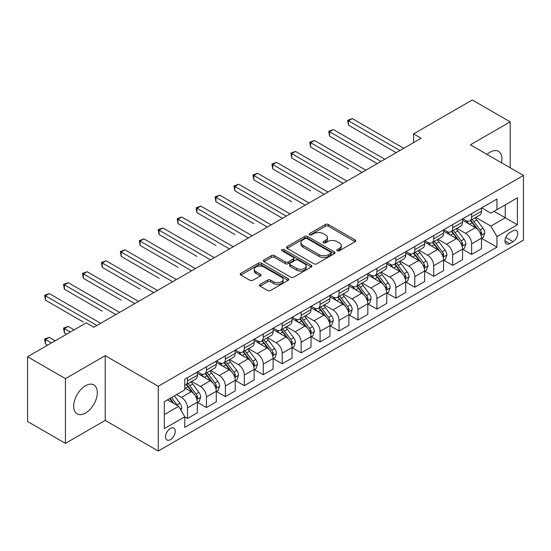 <?xml version="1.0" encoding="UTF-8"?>
<svg xmlns="http://www.w3.org/2000/svg" width="551" height="551" viewBox="0 0 551 551"><rect width="100%" height="100%" fill="white"/><g stroke="black" fill="none" stroke-linecap="round" stroke-linejoin="round"><path stroke-width="0.83" d="M337.253 250.788A1.474 0.847 0 0 0 339.34 250.788L355.14 241.662A2.101 1.212 0 0 0 355.76 240.808A2.101 1.212 0 0 0 355.14 239.947L328.368 224.491A2.101 1.212 0 0 0 325.393 224.491L309.586 233.61A1.474 0.847 0 0 0 309.159 234.216A1.474 0.847 0 0 0 309.586 234.816A1.474 0.847 0 0 0 311.673 234.816L313.719 233.631A6.729 3.885 0 0 1 323.237 233.631L325.469 234.919A6.729 3.885 0 0 1 327.439 237.667A6.729 3.885 0 0 1 325.469 240.415L323.423 241.6A1.474 0.847 0 0 0 322.989 242.199A1.474 0.847 0 0 0 323.423 242.798A1.474 0.847 0 0 0 325.503 242.798L327.549 241.62A6.729 3.885 0 0 1 337.067 241.62L339.299 242.908A6.729 3.885 0 0 1 341.276 245.656A6.729 3.885 0 0 1 339.299 248.405L337.253 249.582A1.474 0.847 0 0 0 336.826 250.188A1.474 0.847 0 0 0 337.253 250.788L337.253 249.582M85.515 413.05A16.716 9.649 120 0 0 96.432 398.325A16.716 9.649 120 0 0 93.87 384.929A16.716 9.649 120 0 0 85.515 385.755A16.716 9.649 120 0 0 74.592 400.487A16.716 9.649 120 0 0 77.154 413.884A16.716 9.649 120 0 0 85.515 413.05M501.527 162.779A16.716 9.649 120 0 0 498.469 151.332A16.716 9.649 120 0 0 490.115 152.166A16.716 9.649 120 0 0 487.036 154.411M170.369 439.65A6.86 3.96 120 0 0 174.853 433.609A6.86 3.96 120 0 0 173.799 428.113A6.86 3.96 120 0 0 170.369 428.451A6.86 3.96 120 0 0 165.892 434.498A6.86 3.96 120 0 0 166.946 439.987A6.86 3.96 120 0 0 170.369 439.65M260.093 284.426A2.101 1.212 0 0 0 259.48 285.287A2.101 1.212 0 0 0 260.093 286.148L267.607 290.48A2.101 1.212 0 0 0 270.582 290.48L288.132 280.349A2.101 1.212 0 0 0 288.752 279.495A2.101 1.212 0 0 0 288.132 278.634L261.36 263.178A2.101 1.212 0 0 0 258.385 263.178L240.835 273.31A2.101 1.212 0 0 0 240.215 274.164A2.101 1.212 0 0 0 240.835 275.025L249.906 280.266A2.101 1.212 0 0 0 252.881 280.266L260.396 275.927A2.101 1.212 0 0 0 261.009 275.066A2.101 1.212 0 0 0 260.396 274.212L255.891 271.615A5.627 3.251 0 0 1 254.245 269.315A5.627 3.251 0 0 1 257.716 266.312A5.627 3.251 0 0 1 263.853 267.021L281.478 277.194A5.627 3.251 0 0 1 283.124 279.495A5.627 3.251 0 0 1 279.653 282.491A5.627 3.251 0 0 1 273.516 281.788L270.582 280.094A2.101 1.212 0 0 0 267.607 280.094L260.093 284.426L260.093 286.148M105.213 355.664L65.431 378.627L27.55 356.752L27.55 421.494L65.431 443.369L105.213 420.406L158.247 451.021L158.247 386.279L105.213 355.664L105.213 420.406M510.192 167.779L510.192 121.847L470.409 144.817L523.45 175.432L158.247 386.279M510.192 121.847L472.303 99.979L413.587 133.879L413.587 142.626M27.55 356.752L86.273 322.852L93.849 327.225L421.164 138.253L413.587 133.879M313.863 263.777A2.101 1.212 0 0 0 316.839 263.777L334.395 253.646A2.101 1.212 0 0 0 335.008 252.785A2.101 1.212 0 0 0 334.395 251.924L307.616 236.469A2.101 1.212 0 0 0 304.641 236.469L287.092 246.6A2.101 1.212 0 0 0 286.479 247.461A2.101 1.212 0 0 0 287.092 248.322L313.863 263.777M282.546 251.104A1.474 0.847 0 0 1 284.04 251.311L284.04 249.562L311.26 265.279A2.101 1.212 0 0 1 311.88 266.14A2.101 1.212 0 0 1 311.26 266.994L293.711 277.132A2.101 1.212 0 0 1 290.735 277.132L263.963 261.67L263.963 259.955A2.101 1.212 0 0 0 263.344 260.816A2.101 1.212 0 0 0 263.963 261.67M263.963 259.955L271.471 255.616A2.101 1.212 0 0 1 274.446 255.616L285.308 261.89A2.101 1.212 0 0 0 288.283 261.89L293.263 259.011A2.101 1.212 0 0 0 293.883 258.15A2.101 1.212 0 0 0 293.263 257.289L281.96 250.767A1.474 0.847 0 0 1 281.527 250.168A1.474 0.847 0 0 1 282.436 249.383A1.474 0.847 0 0 1 284.04 249.562M512.995 230.814L509.661 232.742A6.646 3.836 120 0 0 505.322 238.597A6.646 3.836 120 0 0 506.341 243.921A6.646 3.836 120 0 0 509.661 243.59L512.995 241.662A6.646 3.836 120 0 0 517.334 235.807A6.646 3.836 120 0 0 516.315 230.483A6.646 3.836 120 0 0 512.995 230.814M158.247 451.021L523.45 240.174L523.45 175.432M481.705 207.851L490.872 213.141L496.933 209.642L496.933 199.056L184.771 379.281L184.771 389.867L164.308 401.679L164.308 428.63L184.771 416.818L184.771 427.404L496.933 247.179L496.933 236.593L490.872 226.089L475.802 217.39M496.933 209.642L517.389 197.83L517.389 224.78L496.933 236.593M65.431 378.627L65.431 443.369M494.054 211.309L505.267 217.783L505.267 204.834L517.389 197.83M490.872 226.089L505.267 217.783L517.389 224.78M164.308 414.627L178.71 406.314L167.49 399.84M184.771 416.9L187.498 418.478L187.498 407.892A8.575 4.952 -120 0 0 181.437 397.395L176.582 394.592M187.498 418.478L197.348 412.789L197.348 402.202A8.575 4.952 -120 0 0 191.287 391.706L184.771 387.945M197.575 402.423L206.439 407.54L206.439 396.954A8.575 4.952 -120 0 0 200.378 386.458L191.672 381.43M206.439 407.54L216.288 401.858L216.288 391.272A8.575 4.952 -120 0 0 210.227 380.769L197.348 373.337M216.515 391.485L225.38 396.603L225.38 386.017A8.575 4.952 -120 0 0 219.319 375.52L210.613 370.499M225.38 396.603L235.229 390.921L235.229 380.335A8.575 4.952 -120 0 0 229.168 369.831L216.288 362.4M235.456 380.555L244.32 385.672L244.32 375.086A8.575 4.952 -120 0 0 238.259 364.583L229.56 359.562M244.32 385.672L254.169 379.983L254.169 369.397A8.575 4.952 -120 0 0 248.108 358.901L235.229 351.462M254.397 369.618L263.261 374.735L263.261 364.149A8.575 4.952 -120 0 0 257.2 353.646L248.501 348.625M263.261 374.735L273.11 369.046L273.11 358.46A8.575 4.952 -120 0 0 267.049 347.963L254.169 340.525M273.337 358.68L282.208 363.798L282.208 353.212A8.575 4.952 -120 0 0 276.147 342.715L267.442 337.687M282.208 363.798L292.058 358.109L292.058 347.523A8.575 4.952 -120 0 0 285.997 337.026L273.11 329.588M292.285 347.743L301.149 352.86L301.149 342.274A8.575 4.952 -120 0 0 295.088 331.778L286.382 326.75M301.149 352.86L310.998 347.178L310.998 336.592A8.575 4.952 -120 0 0 304.937 326.089L292.058 318.657M311.225 336.806L320.09 341.923L320.09 331.337A8.575 4.952 -120 0 0 314.029 320.84L305.323 315.819M320.09 341.923L329.939 336.241L329.939 325.655A8.575 4.952 -120 0 0 323.878 315.151L310.998 307.72M330.166 325.868L339.03 330.993L339.03 320.406A8.575 4.952 -120 0 0 332.969 309.903L324.264 304.882M339.03 330.993L348.879 325.304L348.879 314.717A8.575 4.952 -120 0 0 342.818 304.221L329.939 296.782M349.107 314.938L357.971 320.055L357.971 309.469A8.575 4.952 -120 0 0 351.91 298.966L343.211 293.945M357.971 320.055L367.82 314.366L367.82 303.78A8.575 4.952 -120 0 0 361.759 293.284L348.879 285.845M368.047 304L376.918 309.118L376.918 298.532A8.575 4.952 -120 0 0 370.851 288.035L362.152 283.007M376.918 309.118L386.768 303.429L386.768 292.843A8.575 4.952 -120 0 0 380.707 282.346L367.82 274.908M386.995 293.063L395.859 298.181L395.859 287.594A8.575 4.952 -120 0 0 389.798 277.098L381.092 272.07M395.859 298.181L405.708 292.498L405.708 281.905A8.575 4.952 -120 0 0 399.647 271.409L386.768 263.97M405.935 282.126L414.8 287.243L414.8 276.657A8.575 4.952 -120 0 0 408.739 266.161L400.033 261.133M414.8 287.243L424.649 281.561L424.649 270.975A8.575 4.952 -120 0 0 418.588 260.471L405.708 253.04M424.876 271.188L433.74 276.313L433.74 265.727A8.575 4.952 -120 0 0 427.679 255.223L418.974 250.202M433.74 276.313L443.589 270.624L443.589 260.038A8.575 4.952 -120 0 0 437.528 249.541L424.649 242.103M443.817 260.258L452.681 265.375L452.681 254.789A8.575 4.952 -120 0 0 446.62 244.286L437.921 239.265M452.681 265.375L462.53 259.686L462.53 249.1A8.575 4.952 -120 0 0 456.469 238.604L443.589 231.165M462.757 249.321L471.622 254.438L471.622 243.852A8.575 4.952 -120 0 0 465.561 233.355L456.862 228.328M471.622 254.438L481.478 248.749L481.478 238.163A8.575 4.952 -120 0 0 475.417 227.666L462.53 220.228M462.757 218.788L465.561 220.407A8.575 4.952 -120 0 0 469.851 220.827A8.575 4.952 -120 0 0 471.622 216.901L471.622 213.664M443.817 229.719L446.62 231.337A8.575 4.952 -120 0 0 450.911 231.764A8.575 4.952 -120 0 0 452.681 227.839L452.681 224.601M424.876 240.656L427.679 242.275A8.575 4.952 -120 0 0 431.963 242.702A8.575 4.952 -120 0 0 433.74 238.776L433.74 235.539M405.935 251.593L408.739 253.212A8.575 4.952 -120 0 0 413.023 253.639A8.575 4.952 -120 0 0 414.8 249.713L414.8 246.476M386.995 262.531L389.798 264.149A8.575 4.952 -120 0 0 394.082 264.57A8.575 4.952 -120 0 0 395.859 260.651L395.859 257.413M368.047 273.468L370.851 275.087A8.575 4.952 -120 0 0 375.141 275.507A8.575 4.952 -120 0 0 376.918 271.588L376.918 268.351M349.107 284.399L351.91 286.017A8.575 4.952 -120 0 0 356.201 286.444A8.575 4.952 -120 0 0 357.971 282.518L357.971 279.281M330.166 295.336L332.969 296.955A8.575 4.952 -120 0 0 337.253 297.382A8.575 4.952 -120 0 0 339.03 293.456L339.03 290.219M311.225 306.273L314.029 307.892A8.575 4.952 -120 0 0 318.313 308.319A8.575 4.952 -120 0 0 320.09 304.393L320.09 301.156M292.285 317.211L295.088 318.829A8.575 4.952 -120 0 0 299.372 319.256A8.575 4.952 -120 0 0 301.149 315.33L301.149 312.093M273.337 328.148L276.147 329.767A8.575 4.952 -120 0 0 280.431 330.187A8.575 4.952 -120 0 0 282.208 326.268L282.208 323.031M254.397 339.079L257.2 340.697A8.575 4.952 -120 0 0 261.491 341.124A8.575 4.952 -120 0 0 263.261 337.198L263.261 333.961M235.456 350.016L238.259 351.634A8.575 4.952 -120 0 0 242.543 352.061A8.575 4.952 -120 0 0 244.32 348.136L244.32 344.898M216.515 360.953L219.319 362.572A8.575 4.952 -120 0 0 223.603 362.999A8.575 4.952 -120 0 0 225.38 359.073L225.38 355.836M197.575 371.891L200.378 373.509A8.575 4.952 -120 0 0 204.662 373.936A8.575 4.952 -120 0 0 206.439 370.01L206.439 366.773M481.705 238.383L496.933 247.179M469.851 220.827L479.701 215.145A8.575 4.952 -120 0 0 481.478 211.219L481.478 207.982M450.911 231.764L460.76 226.075A8.575 4.952 -120 0 0 462.53 222.156L462.53 218.919M431.963 242.702L441.812 237.013A8.575 4.952 -120 0 0 443.589 233.087L443.589 229.85M413.023 253.639L422.872 247.95A8.575 4.952 -120 0 0 424.649 244.024L424.649 240.787M394.082 264.57L403.931 258.887A8.575 4.952 -120 0 0 405.708 254.961L405.708 251.724M375.141 275.507L384.991 269.825A8.575 4.952 -120 0 0 386.768 265.899L386.768 262.662M356.201 286.444L366.05 280.755A8.575 4.952 -120 0 0 367.82 276.836L367.82 273.599M337.253 297.382L347.102 291.693A8.575 4.952 -120 0 0 348.879 287.767L348.879 284.53M318.313 308.319L328.162 302.63A8.575 4.952 -120 0 0 329.939 298.704L329.939 295.467M299.372 319.256L309.221 313.567A8.575 4.952 -120 0 0 310.998 309.641L310.998 306.404M280.431 330.187L290.281 324.505A8.575 4.952 -120 0 0 292.058 320.579L292.058 317.342M261.491 341.124L271.34 335.435A8.575 4.952 -120 0 0 273.11 331.516L273.11 328.279M242.543 352.061L252.399 346.372A8.575 4.952 -120 0 0 254.169 342.453L254.169 339.216M223.603 362.999L233.452 357.31A8.575 4.952 -120 0 0 235.229 353.384L235.229 350.147M204.662 373.936L214.511 368.247A8.575 4.952 -120 0 0 216.288 364.321L216.288 361.084M184.771 385.218A8.575 4.952 -120 0 0 185.721 384.867L195.571 379.184A8.575 4.952 -120 0 0 197.348 375.259L197.348 372.021M185.721 384.867A8.575 4.952 -120 0 0 187.498 380.948L187.498 377.71M178.71 406.314L184.771 416.818M337.846 250.994L339.299 250.154A6.729 3.885 0 0 0 341.276 247.406L341.276 245.656M327.439 237.667L327.439 239.423A6.729 3.885 0 0 1 325.469 242.171L324.009 243.012M355.113 241.682L328.368 226.241A2.101 1.212 0 0 0 325.393 226.241L310.179 235.022M334.367 253.66L307.616 238.218A2.101 1.212 0 0 0 304.641 238.218L287.119 248.336L287.092 246.6M330.676 253.384A1.474 0.847 0 0 0 331.103 252.785A1.474 0.847 0 0 0 330.676 252.186L307.176 238.617A1.474 0.847 0 0 0 305.089 238.617L302.933 239.857A6.729 3.885 0 0 0 300.963 242.605A6.729 3.885 0 0 0 302.933 245.353L318.995 254.631A6.729 3.885 0 0 0 328.52 254.631L330.676 253.384L330.676 255.134A1.474 0.847 0 0 0 331.103 254.534L331.103 252.785M300.963 242.605L300.963 244.355A6.729 3.885 0 0 0 302.933 247.103L302.933 245.353M330.676 255.134L328.52 256.38A6.729 3.885 0 0 1 318.995 256.38L302.933 247.103M263.991 261.691L271.471 257.365L271.471 255.616M293.883 258.15L293.883 259.9A2.101 1.212 0 0 1 293.263 260.761L288.283 263.64A2.101 1.212 0 0 1 285.308 263.64L274.446 257.365A2.101 1.212 0 0 0 271.471 257.365M284.04 251.311L311.232 267.015M296.576 268.392A5.627 3.251 0 0 0 302.706 269.095A5.627 3.251 0 0 0 306.177 266.092A5.627 3.251 0 0 0 304.531 263.798L298.325 260.21A2.101 1.212 0 0 0 295.35 260.21L290.363 263.089A2.101 1.212 0 0 0 289.75 263.95A2.101 1.212 0 0 0 290.363 264.804L296.576 268.392L296.576 270.142A5.627 3.251 0 0 0 302.706 270.844A5.627 3.251 0 0 0 306.177 267.848L306.177 266.092M289.75 263.95L289.75 265.699A2.101 1.212 0 0 0 290.363 266.56L290.363 264.804M296.576 270.142L290.363 266.56M283.124 279.495L283.124 281.244A5.627 3.251 0 0 1 279.653 284.24A5.627 3.251 0 0 1 273.516 283.538L270.582 281.843A2.101 1.212 0 0 0 267.607 281.843L260.12 286.162M254.245 269.315L254.245 271.064A5.627 3.251 0 0 0 255.891 273.365L255.891 271.615M260.368 275.941L255.891 273.365M288.104 280.369L261.36 264.928A2.101 1.212 0 0 0 258.385 264.928L240.863 275.045M481.478 238.514L483.296 237.467L484.811 233.087A5.682 3.278 -120 0 0 482.993 228.252L476.801 219.987A16.392 9.463 -120 0 0 475.017 217.845M468.86 223.878A16.392 9.463 -120 0 0 465.499 220.366M480.954 235.036L481.739 233.335A5.682 3.278 -120 0 0 480.114 229.919L473.922 221.654A16.392 9.463 -120 0 0 472.138 219.512M470.609 220.386A13.61 7.859 60 0 1 472.841 222.928L478.082 229.925M348.501 168.916L310.619 147.048L310.619 142.668L314.407 140.484L365.85 170.183M470.32 220.558A16.392 9.463 60 0 1 472.104 222.7L476.222 228.197M399.95 150.499L348.501 120.8L352.289 118.61L403.738 148.315M396.162 152.689L348.501 125.173L348.501 120.8L347.667 120.318L352.289 118.61M348.501 125.173L347.667 120.318M462.53 249.451L464.348 248.398L465.864 244.024A5.682 3.278 -120 0 0 464.052 239.189L457.86 230.924A16.392 9.463 -120 0 0 456.07 228.782M449.912 234.816A16.392 9.463 -120 0 0 446.558 231.303M462.013 245.973L462.799 244.265A5.682 3.278 -120 0 0 461.173 240.849L454.981 232.584A16.392 9.463 -120 0 0 453.191 230.442M451.668 231.324A13.61 7.859 60 0 1 453.9 233.865L459.141 240.863M329.56 179.853L291.679 157.979L291.679 153.605L295.467 151.422L346.91 181.121M451.372 231.496A16.392 9.463 60 0 1 453.163 233.638L457.282 239.134M443.589 260.389L445.408 259.335L446.923 254.961A5.682 3.278 -120 0 0 445.112 250.126L438.92 241.861A16.392 9.463 -120 0 0 437.129 239.719M430.972 245.753A16.392 9.463 -120 0 0 427.617 242.24M443.073 256.911L443.858 255.203A5.682 3.278 -120 0 0 442.233 251.786L436.041 243.521A16.392 9.463 -120 0 0 434.25 241.379M432.728 242.261A13.61 7.859 60 0 1 434.959 244.802L440.201 251.793M310.619 190.791L272.731 168.916L272.731 164.542L276.526 162.352L327.969 192.058M432.432 242.433A16.392 9.463 60 0 1 434.222 244.575L438.341 250.071M424.649 271.319L426.467 270.272L427.982 265.899A5.682 3.278 -120 0 0 426.171 261.064L419.979 252.799A16.392 9.463 -120 0 0 418.188 250.657M412.031 256.69A16.392 9.463 -120 0 0 408.677 253.178M424.132 267.841L424.917 266.14A5.682 3.278 -120 0 0 423.292 262.724L417.1 254.459A16.392 9.463 -120 0 0 415.309 252.317M413.787 253.198A13.61 7.859 60 0 1 416.019 255.74L421.26 262.731M291.679 201.728L253.791 179.853L253.791 175.48L257.579 173.289L309.028 202.995M413.491 253.364A16.392 9.463 60 0 1 415.282 255.506L419.394 261.002M381.01 161.436L329.56 131.737L333.348 129.547L384.798 159.253M377.221 163.626L329.56 136.111L329.56 131.737L328.727 131.255L333.348 129.547M329.56 136.111L328.727 131.255M362.062 172.373L309.786 142.192L314.407 140.484M310.619 147.048L309.786 142.192M343.121 183.311L290.845 153.123L295.467 151.422M291.679 157.979L290.845 153.123M405.708 282.257L407.526 281.21L409.042 276.836A5.682 3.278 -120 0 0 407.23 272.001L401.038 263.736A16.392 9.463 -120 0 0 399.248 261.587M393.09 267.628A16.392 9.463 -120 0 0 389.736 264.115M405.192 278.778L405.977 277.077A5.682 3.278 -120 0 0 404.351 273.661L398.159 265.396A16.392 9.463 -120 0 0 396.369 263.254M394.84 264.136A13.61 7.859 60 0 1 397.078 266.67L402.313 273.668M272.731 212.665L282.505 218.306M394.55 264.301A16.392 9.463 60 0 1 396.341 266.443L400.453 271.939M324.181 194.248L271.898 164.06L276.526 162.352M272.731 168.916L271.898 164.06M386.768 293.194L388.586 292.147L390.101 287.767A5.682 3.278 -120 0 0 388.283 282.932L382.091 274.667A16.392 9.463 -120 0 0 380.307 272.525M374.15 278.558A16.392 9.463 -120 0 0 370.789 275.045M386.244 289.716L387.029 288.015A5.682 3.278 -120 0 0 385.404 284.598L379.212 276.333A16.392 9.463 -120 0 0 377.428 274.191M375.899 275.073A13.61 7.859 60 0 1 378.138 277.608L383.372 284.605M253.791 223.596L215.909 201.728L215.909 197.348L219.697 195.164L271.14 224.863M375.61 275.238A16.392 9.463 60 0 1 377.394 277.38L381.512 282.877M367.82 304.131L369.638 303.078L371.154 298.704A5.682 3.278 -120 0 0 369.342 293.869L363.15 285.604A16.392 9.463 -120 0 0 361.366 283.462M355.202 289.495A16.392 9.463 -120 0 0 351.848 285.983M367.303 300.653L368.089 298.945A5.682 3.278 -120 0 0 366.463 295.536L360.271 287.264A16.392 9.463 -120 0 0 358.487 285.122M356.958 286.003A13.61 7.859 60 0 1 359.19 288.545L364.431 295.543M234.85 234.533L196.969 212.658L196.969 208.285L200.757 206.102L252.2 235.8M356.662 286.176A16.392 9.463 60 0 1 358.453 288.318L362.572 293.814M348.879 315.069L350.698 314.015L352.213 309.641A5.682 3.278 -120 0 0 350.402 304.806L344.21 296.541A16.392 9.463 -120 0 0 342.419 294.399M336.262 300.433A16.392 9.463 -120 0 0 332.907 296.92M348.363 311.59L349.148 309.882A5.682 3.278 -120 0 0 347.523 306.466L341.331 298.201A16.392 9.463 -120 0 0 339.54 296.059M338.018 296.941A13.61 7.859 60 0 1 340.249 299.482L345.491 306.473M215.909 245.47L178.028 223.596L178.028 219.222L181.816 217.039L233.259 246.738M337.722 297.113A16.392 9.463 60 0 1 339.512 299.255L343.631 304.751M329.939 326.006L331.757 324.952L333.272 320.579A5.682 3.278 -120 0 0 331.461 315.744L325.269 307.479A16.392 9.463 -120 0 0 323.478 305.337M317.321 311.37A16.392 9.463 -120 0 0 313.967 307.857M329.422 322.528L330.207 320.82A5.682 3.278 -120 0 0 328.582 317.404L322.39 309.139A16.392 9.463 -120 0 0 320.599 306.997M319.077 307.878A13.61 7.859 60 0 1 321.309 310.42L326.55 317.41M196.969 256.408L159.081 234.533L159.081 230.16L162.869 227.969L214.318 257.675M318.781 308.043A16.392 9.463 60 0 1 320.572 310.192L324.684 315.682M310.998 336.936L312.816 335.89L314.332 331.516A5.682 3.278 -120 0 0 312.52 326.681L306.328 318.416A16.392 9.463 -120 0 0 304.538 316.274M298.38 322.307A16.392 9.463 -120 0 0 295.026 318.795M310.482 333.458L311.267 331.757A5.682 3.278 -120 0 0 309.641 328.341L303.449 320.076A16.392 9.463 -120 0 0 301.659 317.934M300.13 318.815A13.61 7.859 60 0 1 302.368 321.35L307.61 328.348M178.021 267.338L140.14 245.47L140.14 241.097L143.928 238.907L195.378 268.613M299.84 318.981A16.392 9.463 60 0 1 301.631 321.123L305.743 326.619M305.24 205.179L252.957 174.998L257.579 173.289M253.791 179.853L252.957 174.998M286.3 216.116L234.85 186.417L238.638 184.227L290.088 213.933M282.511 218.306L234.85 190.791L234.85 186.417L234.017 185.935L238.638 184.227M234.85 190.791L234.017 185.935M267.352 227.053L215.076 196.872L219.697 195.164M215.909 201.728L215.076 196.872M248.411 237.991L196.135 207.803L200.757 206.102M196.969 212.658L196.135 207.803M229.471 248.928L177.195 218.74L181.816 217.039M178.028 223.596L177.195 218.74M292.058 347.874L293.876 346.827L295.391 342.453A5.682 3.278 -120 0 0 293.573 337.611L287.388 329.346A16.392 9.463 -120 0 0 285.597 327.204M279.44 333.238A16.392 9.463 -120 0 0 276.079 329.725M291.541 344.396L292.319 342.694A5.682 3.278 -120 0 0 290.694 339.278L284.502 331.013A16.392 9.463 -120 0 0 282.718 328.871M281.189 329.753A13.61 7.859 60 0 1 283.428 332.287L288.662 339.285M159.081 278.276L121.199 256.408L121.199 252.034L124.987 249.844L176.43 279.543M280.9 329.918A16.392 9.463 60 0 1 282.684 332.06L286.802 337.556M210.53 259.858L158.247 229.677L162.869 227.969M159.081 234.533L158.247 229.677M273.11 358.811L274.928 357.764L276.444 353.384A5.682 3.278 -120 0 0 274.632 348.549L268.44 340.284A16.392 9.463 -120 0 0 266.656 338.142M260.499 344.175A16.392 9.463 -120 0 0 257.138 340.663M272.593 355.333L273.379 353.632A5.682 3.278 -120 0 0 271.753 350.216L265.561 341.951A16.392 9.463 -120 0 0 263.777 339.802M262.248 340.683A13.61 7.859 60 0 1 264.48 343.225L269.721 350.222M140.14 289.213L102.259 267.338L102.259 262.965L106.047 260.781L157.49 290.48M261.959 340.855A16.392 9.463 60 0 1 263.743 342.998L267.862 348.494M191.59 270.796L139.307 240.615L143.928 238.907M140.14 245.47L139.307 240.615M254.169 369.749L255.988 368.695L257.503 364.321A5.682 3.278 -120 0 0 255.692 359.486L249.5 351.221A16.392 9.463 -120 0 0 247.709 349.079M241.552 355.113A16.392 9.463 -120 0 0 238.197 351.6M253.653 366.27L254.438 364.562A5.682 3.278 -120 0 0 252.813 361.146L246.621 352.881A16.392 9.463 -120 0 0 244.83 350.739M243.308 351.621A13.61 7.859 60 0 1 245.539 354.162L250.781 361.153M121.199 300.15L83.318 278.276L83.318 273.902L87.106 271.719L138.549 301.418M243.012 351.793A16.392 9.463 60 0 1 244.802 353.935L248.921 359.431M172.642 281.733L120.366 251.552L124.987 249.844M121.199 256.408L120.366 251.552M235.229 380.686L237.047 379.632L238.562 375.259A5.682 3.278 -120 0 0 236.751 370.424L230.559 362.159A16.392 9.463 -120 0 0 228.768 360.017M222.611 366.05A16.392 9.463 -120 0 0 219.257 362.537M234.712 377.208L235.497 375.5A5.682 3.278 -120 0 0 233.872 372.083L227.68 363.818A16.392 9.463 -120 0 0 225.889 361.676M224.367 362.558A13.61 7.859 60 0 1 226.599 365.099L231.84 372.09M102.259 311.088L64.371 289.213L64.371 284.839L68.159 282.649L119.608 312.355M224.071 362.73A16.392 9.463 60 0 1 225.862 364.872L229.981 370.362M153.701 292.671L101.425 262.483L106.047 260.781M102.259 267.338L101.425 262.483M216.288 391.616L218.106 390.569L219.622 386.196A5.682 3.278 -120 0 0 217.81 381.361L211.618 373.096A16.392 9.463 -120 0 0 209.828 370.954M203.67 376.987A16.392 9.463 -120 0 0 200.316 373.475M215.772 388.138L216.557 386.437A5.682 3.278 -120 0 0 214.931 383.021L208.739 374.756A16.392 9.463 -120 0 0 206.949 372.614M205.42 373.495A13.61 7.859 60 0 1 207.658 376.037L212.9 383.028M83.318 322.025L45.43 300.15L45.43 295.777L49.218 293.587L100.668 323.292M205.13 373.661A16.392 9.463 60 0 1 206.921 375.803L211.033 381.299M134.761 303.608L82.485 273.42L87.106 271.719M83.318 278.276L82.485 273.42M197.348 402.554L199.166 401.507L200.681 397.133A5.682 3.278 -120 0 0 198.87 392.291L192.678 384.026A16.392 9.463 -120 0 0 190.887 381.884M196.831 399.076L197.616 397.374A5.682 3.278 -120 0 0 195.984 393.958L189.799 385.693A16.392 9.463 -120 0 0 188.008 383.551M186.479 384.433A13.61 7.859 60 0 1 188.718 386.967L193.952 393.965M74.144 329.849L68.159 326.399L64.371 328.582L64.371 332.956L66.568 334.23M186.19 384.598A16.392 9.463 60 0 1 187.981 386.74L192.092 392.236M64.371 332.956L63.537 328.1L70.356 332.039M63.537 328.1L68.159 326.399M115.82 314.538L63.537 284.357L68.159 282.649M64.371 289.213L63.537 284.357M180.983 410.254L181.734 408.064A5.682 3.278 -120 0 0 179.922 403.229L174.398 395.852M55.203 340.787L49.218 337.336L45.43 339.519L45.43 343.893L47.627 345.16M177.56 405.653A5.682 3.278 -120 0 0 177.043 404.895L171.519 397.519M170.101 398.339L174.068 403.642M169.701 398.566L173.069 403.063M45.43 343.893L44.597 339.037L51.415 342.977M44.597 339.037L49.218 337.336M96.88 325.476L44.597 295.295L49.218 293.587M45.43 300.15L44.597 295.295M181.437 397.395L191.287 391.706M200.378 386.458L210.227 380.769M219.319 375.52L229.168 369.831M238.259 364.583L248.108 358.901M257.2 353.646L267.049 347.963M276.147 342.715L285.997 337.026M295.088 331.778L304.937 326.089M314.029 320.84L323.878 315.151M332.969 309.903L342.818 304.221M351.91 298.966L361.759 293.284M370.851 288.035L380.707 282.346M389.798 277.098L399.647 271.409M408.739 266.161L418.588 260.471M427.679 255.223L437.528 249.541M446.62 244.286L456.469 238.604M465.561 233.355L475.417 227.666M471.622 216.901L481.478 211.219M471.622 243.852L481.478 238.163M452.681 254.789L462.53 249.1M452.681 227.839L462.53 222.156M433.74 265.727L443.589 260.038M433.74 238.776L443.589 233.087M414.8 276.657L424.649 270.975M414.8 249.713L424.649 244.024M395.859 287.594L405.708 281.905M395.859 260.651L405.708 254.961M376.918 298.532L386.768 292.843M376.918 271.588L386.768 265.899M357.971 309.469L367.82 303.78M357.971 282.518L367.82 276.836M339.03 320.406L348.879 314.717M339.03 293.456L348.879 287.767M320.09 331.337L329.939 325.655M320.09 304.393L329.939 298.704M301.149 342.274L310.998 336.592M301.149 315.33L310.998 309.641M282.208 353.212L292.058 347.523M282.208 326.268L292.058 320.579M263.261 364.149L273.11 358.46M263.261 337.198L273.11 331.516M244.32 375.086L254.169 369.397M244.32 348.136L254.169 342.453M225.38 386.017L235.229 380.335M225.38 359.073L235.229 353.384M206.439 396.954L216.288 391.272M206.439 370.01L216.288 364.321M187.498 407.892L197.348 402.202M187.498 380.948L197.348 375.259M505.728 237.467L512.995 241.662M504.964 240.877L509.661 243.59M339.299 250.154L339.299 248.405M323.423 242.798L323.423 241.6M325.469 242.171L325.469 240.415M309.586 234.816L309.586 233.61M325.393 226.241L325.393 224.491M328.368 226.241L328.368 224.491M355.14 241.662L355.14 239.947M304.641 238.218L304.641 236.469M307.616 238.218L307.616 236.469M334.395 253.646L334.395 251.924M318.995 256.38L318.995 254.631M328.52 256.38L328.52 254.631M274.446 257.365L274.446 255.616M285.308 263.64L285.308 261.89M288.283 263.64L288.283 261.89M293.263 260.761L293.263 259.011M311.26 266.994L311.26 265.279M267.607 281.843L267.607 280.094M270.582 281.843L270.582 280.094M273.516 283.538L273.516 281.788M260.396 275.927L260.396 274.212M240.835 275.025L240.835 273.31M258.385 264.928L258.385 263.178M261.36 264.928L261.36 263.178M288.132 280.349L288.132 278.634M481.051 235.346L484.77 233.197M473.922 221.654L476.801 219.987M469.459 224.229L472.104 222.7M480.114 229.919L482.993 228.252M479.666 232.136L481.739 233.335M462.11 246.283L465.829 244.134M454.981 232.584L457.86 230.924M450.518 235.167L453.163 233.638M461.173 240.849L464.052 239.189M460.726 243.067L462.799 244.265M443.169 257.221L446.889 255.072M436.041 243.521L438.92 241.861M431.578 246.104L434.222 244.575M442.233 251.786L445.112 250.126M441.785 254.004L443.858 255.203M424.222 268.158L427.948 266.009M417.1 254.459L419.979 252.799M412.637 257.035L415.282 255.506M423.292 262.724L426.171 261.064M422.837 264.941L424.917 266.14M405.281 279.088L409 276.946M398.159 265.396L401.038 263.736M393.69 267.972L396.341 266.443M404.351 273.661L407.23 272.001M403.897 275.879L405.977 277.077M386.341 290.026L390.06 287.877M379.212 276.333L382.091 274.667M374.749 278.909L377.394 277.38M385.404 284.598L388.283 282.932M384.956 286.816L387.029 288.015M367.4 300.963L371.119 298.814M360.271 287.264L363.15 285.604M355.808 289.847L358.453 288.318M366.463 295.536L369.342 293.869M366.016 297.747L368.089 298.945M348.459 311.9L352.179 309.752M341.331 298.201L344.21 296.541M336.868 300.784L339.512 299.255M347.523 306.466L350.402 304.806M347.075 308.684L349.148 309.882M329.512 322.838L333.238 320.689M322.39 309.139L325.269 307.479M317.927 311.714L320.572 310.192M328.582 317.404L331.461 315.744M328.134 319.621L330.207 320.82M310.571 333.775L314.29 331.626M303.449 320.076L306.328 318.416M298.979 322.652L301.631 321.123M309.641 328.341L312.52 326.681M309.187 330.559L311.267 331.757M291.631 344.706L295.35 342.557M284.502 331.013L287.388 329.346M280.039 333.589L282.684 332.06M290.694 339.278L293.573 337.611M290.246 341.496L292.319 342.694M272.69 355.643L276.409 353.494M265.561 341.951L268.44 340.284M261.098 344.527L263.743 342.998M271.753 350.216L274.632 348.549M271.306 352.433L273.379 353.632M253.749 366.58L257.469 364.431M246.621 352.881L249.5 351.221M242.158 355.464L244.802 353.935M252.813 361.146L255.692 359.486M252.365 363.364L254.438 364.562M234.809 377.518L238.528 375.369M227.68 363.818L230.559 362.159M223.217 366.394L225.862 364.872M233.872 372.083L236.751 370.424M233.424 374.301L235.497 375.5M215.861 388.455L219.58 386.306M208.739 374.756L211.618 373.096M204.269 377.332L206.921 375.803M214.931 383.021L217.81 381.361M214.477 385.239L216.557 386.437M196.921 399.385L200.64 397.243M189.799 385.693L192.678 384.026M185.329 388.269L187.981 386.74M195.984 393.958L198.87 392.291M195.536 396.176L197.616 397.374M180.26 409.007L181.699 408.174M177.043 404.895L179.922 403.229"/></g></svg>
